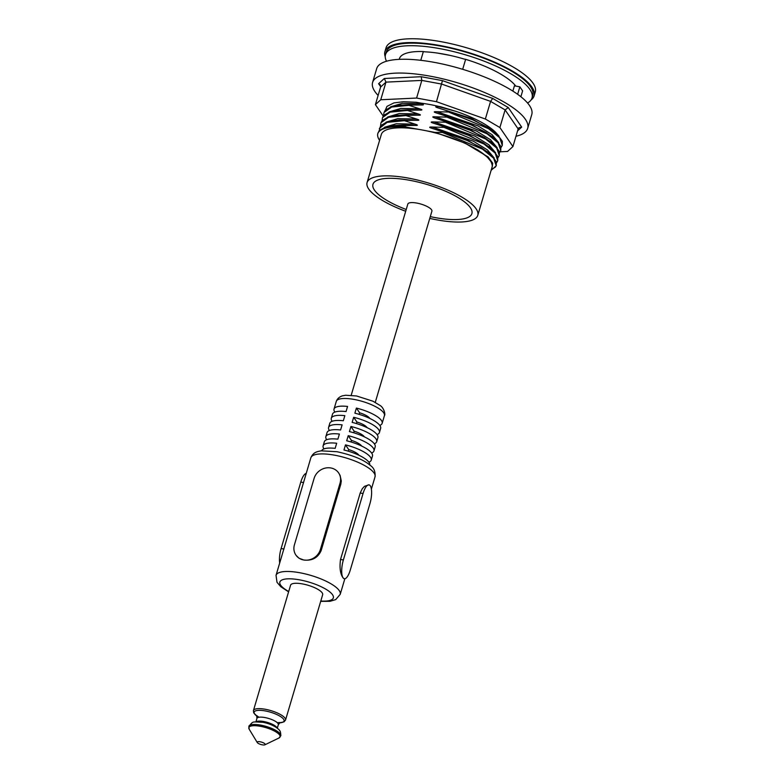 <?xml version="1.0" encoding="UTF-8"?>
<svg xmlns="http://www.w3.org/2000/svg" width="784" height="784" viewBox="0 0 784 784"><rect width="100%" height="100%" fill="white"/><g stroke="black" fill="none" stroke-linecap="round" stroke-linejoin="round"><path stroke-width="1.18" d="M420.773 60.319L423.36 51.558L424.82 51.822A61.348 18.042 16.5 0 1 443.568 54.086A61.348 18.042 16.5 0 1 464.177 59.065L465.637 59.329L462.678 69.315M385.512 54.576L386.267 52.018A76.411 22.471 16.5 0 1 440.588 46.08A76.411 22.471 16.5 0 1 532.797 95.423L532.032 97.98A76.411 22.471 -163.5 0 0 439.834 48.637A76.411 22.471 -163.5 0 0 385.512 54.576A76.411 22.471 -163.5 0 0 386.522 61.24M527.554 103.008A76.411 22.471 -163.5 0 0 532.032 97.98M423.36 51.558A61.907 18.208 -163.5 0 0 399.409 58.692L399.213 59.359M515.774 86.083A61.907 18.208 -163.5 0 0 465.637 59.329M512.863 91.111L514.431 85.828L519.851 86.828L522.614 90.866L520.87 96.746M379.133 130.771L380.632 125.675L387.325 121.726L398.997 120.04L416.196 120.305C419.626 120.452 419.754 120.03 416.569 119.031L405.945 115.552L406.132 114.915L417.705 115.189C421.135 115.336 421.263 114.915 418.088 113.915L407.455 110.446L407.641 109.809L419.224 110.083C422.654 110.23 422.782 109.809 419.597 108.809L408.974 105.33L409.16 104.693L420.734 104.968C424.164 105.115 424.291 104.693 421.116 103.694L416.186 102.253L421.439 103.204A58.33 17.15 16.5 0 1 438.53 106.359L440.706 106.761L438.432 106.614C435.002 106.457 434.875 106.889 438.06 107.888L448.683 111.357L448.497 111.994L436.923 111.72C433.493 111.573 433.366 111.994 436.541 112.994L447.174 116.473L446.988 117.11L435.404 116.836C432.072 116.561 431.945 116.983 435.032 118.11L445.655 121.589L445.469 122.226L433.895 121.941C430.465 121.794 430.338 122.216 433.513 123.215L444.146 126.694L443.96 127.331L432.376 127.057C428.946 126.9 428.819 127.331 432.004 128.331L442.637 131.81L442.441 132.447L435.081 132.408L426.124 130.752A57.722 16.974 16.5 0 1 492.019 167.296L477.779 215.345A57.722 16.974 16.5 0 1 429.759 218.403M405.7 211.268A57.722 16.974 16.5 0 1 367.088 182.554L381.318 134.505A57.722 16.974 16.5 0 1 418.666 129.38L406.818 127.204L402.917 125.773L403.103 125.136L414.677 125.42C418.107 125.567 418.235 125.136 415.059 124.146L404.426 120.667L404.613 120.03M385.238 56.742A77.802 22.873 16.5 0 1 384.924 51.626A77.802 22.873 16.5 0 1 440.245 45.57A77.802 22.873 16.5 0 1 534.129 95.815A77.802 22.873 16.5 0 1 531.082 99.94M418.666 129.38A57.722 16.974 16.5 0 1 422.36 130.017A57.722 16.974 16.5 0 1 426.124 130.752M406.132 114.915L393.862 115.513L388.835 116.62L382.151 120.56L381.044 122.657L388.619 117.267L405.945 115.552M380.642 125.665L380.857 123.294M407.651 109.809L395.381 110.407L390.354 111.504L383.66 115.454L382.563 117.541L390.138 112.151L407.455 110.446M382.161 120.55L382.376 118.178M409.16 104.693L396.89 105.291L391.863 106.399L385.179 110.338L384.072 112.435L391.647 107.045L408.974 105.33M383.67 115.434L383.886 113.072M448.497 111.994L488.589 128.723L499.702 137.759L502.289 145.363L501.084 147.441M502.299 145.363L502.348 141.287L497.517 134.613L487.432 127.263L473.056 119.981L448.683 111.357M403.103 125.136L390.844 125.734L385.806 126.841L379.123 130.781L377.839 133.476A61.348 18.042 16.5 0 1 378.123 132.721C380.73 127.802 388.991 125.479 402.917 125.773M379.583 140.365A61.348 18.042 16.5 0 1 377.839 133.476M442.441 132.447L482.532 149.166L493.646 158.211L496.233 165.806L491.107 170.353M491.303 169.716L495.38 167.061L496.321 165.483M496.243 165.806L496.292 161.739L491.46 155.056L481.376 147.706L466.999 140.424L442.637 131.81M446.988 117.11L487.08 133.839L498.193 142.874L500.78 150.469L499.575 152.547M500.78 150.469L500.829 146.402L496.007 139.728L485.913 132.378L471.537 125.097L447.174 116.473M379.348 128.4L387.11 122.373L404.426 120.667M443.96 127.331L484.051 144.06L495.165 153.096L497.752 160.7L496.546 162.768M497.752 160.7L497.801 156.624L492.979 149.95L482.885 142.6L468.509 135.318L444.146 126.694M385.365 110.113L386.982 106.379L393.931 102.91L403.29 101.734L416.186 102.253M440.706 106.761L455.906 111.328A58.33 17.15 16.5 0 1 495.459 132.143L498.918 136.014M406.818 127.204C390.951 125.959 381.396 127.802 378.123 132.721M491.519 168.972L492.45 165.865L491.205 161.876L487.158 156.947L477.868 149.989L464.892 143.08L435.081 132.408M445.469 122.226L485.561 138.944L496.674 147.99L499.261 155.585L498.056 157.662M499.271 155.585L499.32 151.508L494.488 144.834L484.404 137.484L470.028 130.203L445.655 121.589M519.851 86.828L517.636 94.305M430.289 216.619A51.587 15.17 -163.5 0 0 470.998 208.711A51.587 15.17 -163.5 0 0 409.65 180.281A51.587 15.17 -163.5 0 0 372.812 185.053A51.587 15.17 -163.5 0 0 406.22 209.495M367.088 182.554A57.722 16.974 16.5 0 1 408.131 178.066A57.722 16.974 16.5 0 1 477.779 215.345M384.924 51.626L386.061 47.795A77.802 22.873 16.5 0 1 441.382 41.738A77.802 22.873 16.5 0 1 535.266 91.983L534.129 95.815M383.229 116.061L375.399 104.635L380.75 99.764L416.598 98.049L436.472 101.704L485.355 119.011L499.888 127.537L512.922 146.569L507.571 151.439L500.163 151.792M517.577 130.859L521.683 127.126L518.89 127.763L518.146 128.929L512.922 146.569M521.683 127.126L508.277 107.555L505.112 109.907L499.888 127.537M508.277 107.555L492.734 98.431L490.578 101.381L485.355 119.011M492.734 98.431L442.46 80.634L436.472 101.704M442.46 80.634L421.194 76.724L421.821 80.409L416.598 98.049M421.194 76.724L384.327 78.488L385.973 82.134L380.75 99.764M384.327 78.488L378.603 83.702L380.269 84.858L380.622 87.004L375.399 104.635M378.123 95.442A80.87 23.785 16.5 0 1 372.596 82.447A80.87 23.785 16.5 0 1 443.391 78.988A80.87 23.785 16.5 0 1 525.349 119.246A80.87 23.785 16.5 0 1 527.681 128.38A80.87 23.785 16.5 0 1 515.97 136.279M498.624 135.71L495.459 132.143M527.681 128.38L531.768 114.582A80.87 23.785 -163.5 0 0 529.445 105.448A80.87 23.785 -163.5 0 0 447.488 65.18A80.87 23.785 -163.5 0 0 376.683 68.639L372.596 82.447M375.262 402.378L431.906 211.17A12.554 3.695 -163.5 0 0 416.765 203.066A12.554 3.695 -163.5 0 0 407.837 204.046L351.203 395.254M338.855 473.252L340.129 475.516L341.285 480.974L340.805 484.228L321.126 550.682C317.804 557.924 311.963 561.021 303.614 559.972L299.018 558.228L296.166 555.454M330.868 467.97A13.945 12.534 145.6 0 1 338.59 472.86A13.945 12.534 145.6 0 1 340.05 483.13L320.372 549.574A13.945 12.534 145.6 0 1 303.614 559.972A13.945 12.534 145.6 0 1 295.901 555.072A13.945 12.534 145.6 0 1 294.431 544.802L314.119 478.358A13.945 12.534 145.6 0 1 330.868 467.97M306.23 473.409A13.945 4.537 100.4 0 0 300.801 482.082L281.113 548.526A13.945 4.537 100.4 0 0 279.682 563.039M344.127 578.7L343.029 577.798C340.246 573.81 339.413 567.694 340.53 559.462L360.209 493.009L362.345 488.599L364.521 486.305L368.901 484.845M343.363 559.982L363.041 493.528A13.945 4.537 -79.6 0 1 369.019 484.865A13.945 4.537 -79.6 0 1 370.283 485.796A13.945 4.537 -79.6 0 1 369.95 503.622L350.272 570.066A13.945 4.537 -79.6 0 1 344.294 578.739A13.945 4.537 -79.6 0 1 343.029 577.798A13.945 4.537 -79.6 0 1 343.363 559.982L340.53 559.462M310.856 457.787C313.13 452.368 317.177 451.819 317.883 451.515L321.077 450.839L337.042 451.721C352.692 455.19 363.756 459.757 370.254 465.402C373.899 467.783 375.487 471.586 375.036 476.799A33.467 9.839 16.5 0 0 334.65 455.19A33.467 9.839 16.5 0 0 310.856 457.787L276.037 575.348L276.987 582.267L280.819 586.746L288.6 591.861M279.555 722.848L284.063 721.848L285.523 720.075L322.655 594.723A16.729 4.92 -163.5 0 0 302.467 583.913A16.729 4.92 -163.5 0 0 290.57 585.217L253.438 710.569L253.683 712.832L256.927 716.145M260.151 741.791A4.185 1.235 -163.5 0 0 257.27 742.536A4.185 1.235 -163.5 0 0 260.837 744.486A4.185 1.235 -163.5 0 0 264.894 744.8A4.185 1.235 -163.5 0 0 264.228 743.281A4.185 1.235 -163.5 0 0 260.151 741.791M323.988 448.889A25.098 7.379 16.5 0 1 323.126 445.851A25.098 7.379 16.5 0 1 336.669 443.254L335.16 448.37A25.098 7.379 -163.5 0 0 321.675 450.761M369.783 465.01A25.098 7.379 -163.5 0 0 343.97 449.987L345.489 444.881L348.713 449.595A12.554 3.695 16.5 0 1 358.935 455.249M348.713 449.595L348.253 451.163M345.489 444.881A25.098 7.379 16.5 0 1 371.253 460.11A25.098 7.379 16.5 0 1 368.872 462.188M326.712 439.687A25.098 7.379 16.5 0 1 325.85 436.659A25.098 7.379 16.5 0 1 339.394 434.052L337.884 439.167A25.098 7.379 -163.5 0 0 324.331 441.764L323.126 445.851M371.253 460.11L372.459 456.023A25.098 7.379 -163.5 0 0 346.695 440.784L348.214 435.679L351.438 440.392A12.554 3.695 16.5 0 1 361.659 446.047M351.438 440.392L350.977 441.96M348.214 435.679A25.098 7.379 16.5 0 1 373.978 450.908A25.098 7.379 16.5 0 1 371.596 452.985M329.437 430.494A25.098 7.379 16.5 0 1 328.574 427.456A25.098 7.379 16.5 0 1 342.118 424.85L340.609 429.965A25.098 7.379 -163.5 0 0 327.055 432.562L325.85 436.659M373.978 450.908L375.183 446.821A25.098 7.379 -163.5 0 0 349.419 431.592L350.938 426.476L354.162 431.19A12.554 3.695 16.5 0 1 364.384 436.845M354.162 431.19L353.702 432.758M350.938 426.476A25.098 7.379 16.5 0 1 376.702 441.706A25.098 7.379 16.5 0 1 374.321 443.783M332.161 421.292A25.098 7.379 16.5 0 1 331.299 418.254A25.098 7.379 16.5 0 1 344.842 415.657L343.333 420.763A25.098 7.379 -163.5 0 0 329.78 423.36L328.574 427.456M376.702 441.706L377.917 437.619A25.098 7.379 -163.5 0 0 352.153 422.39L353.662 417.274L356.896 421.988A12.554 3.695 16.5 0 1 367.108 427.643M356.896 421.988L356.426 423.566M353.662 417.274A25.098 7.379 16.5 0 1 379.427 432.513A25.098 7.379 16.5 0 1 377.045 434.581M334.886 412.09A25.098 7.379 16.5 0 1 334.023 409.052A25.098 7.379 16.5 0 1 347.567 406.455L346.058 411.561A25.098 7.379 -163.5 0 0 332.504 414.168L331.299 418.254M379.427 432.513L380.642 428.417A25.098 7.379 -163.5 0 0 354.878 413.188L356.387 408.072L359.621 412.786A12.554 3.695 16.5 0 1 369.832 418.44M359.621 412.786L359.15 414.364M356.387 408.072A25.098 7.379 16.5 0 1 382.151 423.311A25.098 7.379 16.5 0 1 379.77 425.389M437.521 53.087L449.791 55.341M387.561 117.051L399.321 113.533L418.088 113.915M389.08 111.936L400.84 108.427L419.597 108.809M390.589 106.83L402.349 103.312L421.116 103.694M438.432 106.614L456.053 111.377M464.892 143.08L488.099 156.918L492.715 163.239L491.921 168.286M436.923 111.72L477.995 125.93L492.048 134.652L498.732 142.678M384.532 127.273L396.292 123.754L415.059 124.146M432.376 127.057L473.458 141.257L487.511 149.979L494.185 158.005M435.404 116.836L476.486 131.036L490.539 139.758L497.213 147.784M386.051 122.157L397.811 118.649L416.569 119.031M433.895 121.941L474.967 136.151L489.02 144.873L495.704 152.9M393.862 115.513L417.705 115.199M395.381 110.407L419.224 110.083M396.89 105.291L420.734 104.968M438.06 107.888L471.302 118.462L494.596 131.996L496.713 133.868M436.541 112.994L469.792 123.568L493.077 137.112L495.194 138.984M390.844 125.734L414.677 125.42M432.004 128.331L465.245 138.905L488.54 152.449L490.657 154.321M435.032 118.11L468.273 128.684L491.568 142.218L493.685 144.099M392.353 120.628L416.196 120.305M433.513 123.215L466.764 133.79L490.049 147.333L492.166 149.205M380.622 87.004L385.973 82.134L421.821 80.409L441.696 84.074L490.578 101.381L505.112 109.907L518.146 128.929M378.603 83.702L380.681 86.74M340.05 483.13L340.805 484.228M321.126 550.682L320.372 549.574M363.041 493.528L360.209 493.009M303.633 482.601L300.801 482.082M283.945 549.045L281.113 548.526M344.842 578.739L340.207 594.36A33.467 9.839 -163.5 0 0 299.831 572.751A33.467 9.839 -163.5 0 0 276.037 575.348M288.708 591.508A27.891 8.203 16.5 0 1 280.505 580.973A27.891 8.203 16.5 0 1 299.694 579.876A27.891 8.203 16.5 0 1 331.24 593.194A27.891 8.203 16.5 0 1 320.793 601.005M277.124 728.042A11.152 3.283 -163.5 0 0 263.689 721.515A11.152 3.283 -163.5 0 0 256.143 721.829M258.926 717.252L256.652 715.557L256.927 718.418A11.152 3.283 16.5 0 1 264.855 717.546A11.152 3.283 16.5 0 1 278.32 724.749L277.301 728.179M260.66 725.112A16.689 4.91 -163.5 0 0 248.861 726.219L249.194 729.228A16.288 4.792 16.5 0 1 260.435 726.317A16.288 4.792 16.5 0 1 276.301 732.129A16.288 4.792 16.5 0 1 278.918 738.028L280.829 735.686A16.689 4.91 -163.5 0 0 260.66 725.112M285.523 720.075A16.729 4.92 -163.5 0 0 265.335 709.275A16.729 4.92 -163.5 0 0 253.438 710.569M256.907 716.086A15.621 4.596 16.5 0 1 265.237 710.921A15.621 4.596 16.5 0 1 282.171 717.732A15.621 4.596 16.5 0 1 279.604 722.809M334.023 409.052L336.297 401.388A25.098 7.379 16.5 0 1 354.143 399.438A25.098 7.379 16.5 0 1 384.425 415.638L382.151 423.311M338.59 472.86L338.913 473.35M375.036 476.799L371.391 489.108M320.685 601.357L329.995 601.308L335.689 599.623L340.207 594.36M256.927 718.418L255.907 721.848M264.894 744.8L278.918 738.028M257.27 742.536L249.194 729.228M278.32 724.749L280.113 722.505L277.281 722.691M248.861 726.219C253.771 721.055 251.105 721.809 262.836 722.289C275.282 724.602 280.437 730.962 279.604 730.61C280.28 730.933 280.692 732.619 280.829 735.686M336.297 401.388C337.277 398.703 339.335 396.851 342.451 395.832L345.646 395.244L356.534 395.969L372.939 401.202L379.877 405.357C383.993 407.592 385.61 414.765 384.425 415.638"/></g></svg>
